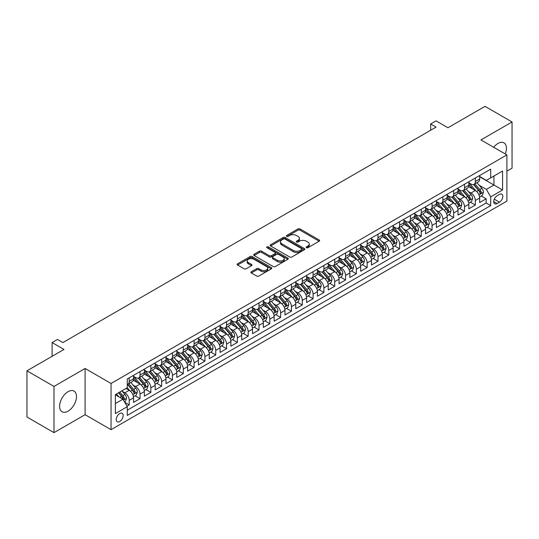 <?xml version="1.0" encoding="UTF-8"?>
<svg xmlns="http://www.w3.org/2000/svg" width="539" height="539" viewBox="0 0 539 539"><rect width="100%" height="100%" fill="white"/><g stroke="black" fill="none" stroke-linecap="round" stroke-linejoin="round"><path stroke-width="0.81" d="M306.415 247.724A1.051 0.606 0 0 0 307.897 247.724L319.182 241.209A1.502 0.869 0 0 0 319.62 240.596A1.502 0.869 0 0 0 319.182 239.983L300.068 228.954A1.502 0.869 0 0 0 297.946 228.954L286.667 235.462A1.051 0.606 0 0 0 286.357 235.893A1.051 0.606 0 0 0 286.667 236.325A1.051 0.606 0 0 0 288.149 236.325L289.611 235.482A4.804 2.776 0 0 1 296.41 235.482L298 236.399A4.804 2.776 0 0 1 299.408 238.359A4.804 2.776 0 0 1 298 240.32L296.538 241.169A1.051 0.606 0 0 0 296.234 241.593A1.051 0.606 0 0 0 296.538 242.024A1.051 0.606 0 0 0 298.027 242.024L299.489 241.182A4.804 2.776 0 0 1 306.28 241.182L307.87 242.099A4.804 2.776 0 0 1 309.278 244.059A4.804 2.776 0 0 1 307.87 246.027L306.415 246.869A1.051 0.606 0 0 0 306.105 247.293A1.051 0.606 0 0 0 306.415 247.724L306.415 246.869M68.049 411.156A11.932 6.886 120 0 0 75.844 400.645A11.932 6.886 120 0 0 74.018 391.085A11.932 6.886 120 0 0 68.049 391.678A11.932 6.886 120 0 0 60.253 402.188A11.932 6.886 120 0 0 62.086 411.749A11.932 6.886 120 0 0 68.049 411.156M505.252 153.952A11.932 6.886 120 0 0 503.952 142.862A11.932 6.886 120 0 0 497.989 143.455A11.932 6.886 120 0 0 493.697 147.282M119.698 421.559A4.891 2.823 120 0 0 122.892 417.24A4.891 2.823 120 0 0 122.144 413.319A4.891 2.823 120 0 0 119.698 413.561A4.891 2.823 120 0 0 116.498 417.873A4.891 2.823 120 0 0 117.253 421.801A4.891 2.823 120 0 0 119.698 421.559M251.342 271.737A1.502 0.869 0 0 0 250.898 272.35A1.502 0.869 0 0 0 251.342 272.963L256.699 276.056A1.502 0.869 0 0 0 258.821 276.056L271.353 268.826A1.502 0.869 0 0 0 271.791 268.213A1.502 0.869 0 0 0 271.353 267.6L252.239 256.564A1.502 0.869 0 0 0 250.116 256.564L237.591 263.8A1.502 0.869 0 0 0 237.153 264.413A1.502 0.869 0 0 0 237.591 265.026L244.066 268.766A1.502 0.869 0 0 0 246.188 268.766L251.551 265.666A1.502 0.869 0 0 0 251.989 265.053A1.502 0.869 0 0 0 251.551 264.44L248.338 262.587A4.016 2.318 0 0 1 247.165 260.95A4.016 2.318 0 0 1 249.645 258.808A4.016 2.318 0 0 1 254.017 259.306L266.603 266.569A4.016 2.318 0 0 1 267.775 268.213A4.016 2.318 0 0 1 265.296 270.356A4.016 2.318 0 0 1 260.923 269.85L258.821 268.644A1.502 0.869 0 0 0 256.699 268.644L251.342 271.737L251.342 272.963L256.699 269.891L256.699 268.644M506.909 171.146L512.05 168.181L512.05 121.969L485.012 106.358L447.963 127.75L436.064 120.877L430.661 124.004L436.064 127.123L62.915 342.561L57.505 339.442L52.094 342.561L52.094 356.299M53.988 386.429L53.988 432.642L85.088 414.686L85.088 368.474L53.988 386.429L26.95 370.819L63.993 349.434L52.094 342.561M85.088 368.474L111.047 383.465L506.909 154.909L506.909 201.121L111.047 429.677L111.047 383.465M512.05 121.969L480.956 139.924L506.909 154.909M289.719 256.995A1.502 0.869 0 0 0 291.842 256.995L304.367 249.759A1.502 0.869 0 0 0 304.811 249.146A1.502 0.869 0 0 0 304.367 248.54L285.259 237.504A1.502 0.869 0 0 0 283.137 237.504L270.612 244.733A1.502 0.869 0 0 0 270.167 245.346A1.502 0.869 0 0 0 270.612 245.959L289.719 256.995M267.364 247.953A1.051 0.606 0 0 1 268.429 248.102L268.429 246.849L287.86 258.066A1.502 0.869 0 0 1 288.298 258.68A1.502 0.869 0 0 1 287.86 259.293L275.335 266.529A1.502 0.869 0 0 1 273.212 266.529L254.098 255.493L254.098 254.267A1.502 0.869 0 0 0 253.66 254.88A1.502 0.869 0 0 0 254.098 255.493M254.098 254.267L259.461 251.174A1.502 0.869 0 0 1 261.583 251.174L269.332 255.648A1.502 0.869 0 0 0 271.461 255.648L275.011 253.593A1.502 0.869 0 0 0 275.456 252.98A1.502 0.869 0 0 0 275.011 252.367L266.946 247.711A1.051 0.606 0 0 1 266.637 247.28A1.051 0.606 0 0 1 267.283 246.721A1.051 0.606 0 0 1 268.429 246.849M53.988 432.642L26.95 417.031L26.95 370.819M126.968 406.177L129.219 404.883L124.725 402.289M122.171 391.26L124.886 392.83A6.118 3.53 60 0 1 129.219 400.322L133.544 397.829L133.544 402.384L140.032 398.638L135.114 395.794M132.992 385.021L135.707 386.584A6.118 3.53 60 0 1 140.032 394.076L144.358 391.584L144.358 396.138L150.846 392.392L145.928 389.556M143.805 378.776L146.52 380.339A6.118 3.53 60 0 1 150.846 387.837L155.171 385.338L155.171 389.899L161.666 386.146L156.741 383.31M154.619 372.53L157.341 374.1A6.118 3.53 60 0 1 161.666 381.592L165.992 379.092L165.992 383.653L172.48 379.907L167.562 377.064M165.439 366.284L168.155 367.854A6.118 3.53 60 0 1 172.48 375.346L176.805 372.847L176.805 377.408L183.294 373.662L178.375 370.819M176.253 360.039L178.968 361.608A6.118 3.53 60 0 1 183.294 369.1L187.619 366.601L187.619 371.162L194.114 367.416L189.189 364.573M187.067 353.793L189.789 355.363A6.118 3.53 60 0 1 194.114 362.855L198.44 360.362L198.44 364.916L204.928 361.17L200.009 358.327M197.887 347.554L200.602 349.117A6.118 3.53 60 0 1 204.928 356.609L209.253 354.116L209.253 358.671L215.741 354.925L210.823 352.082M208.701 341.308L211.416 342.871A6.118 3.53 60 0 1 215.741 350.37L220.074 347.871L220.074 352.425L226.562 348.679L221.637 345.843M219.521 335.063L222.236 336.632A6.118 3.53 60 0 1 226.562 344.125L230.887 341.625L230.887 346.186L237.376 342.44L232.457 339.597M230.335 328.817L233.05 330.387A6.118 3.53 60 0 1 237.376 337.879L241.701 335.379L241.701 339.941L248.189 336.195L243.271 333.351M241.149 322.571L243.864 324.141A6.118 3.53 60 0 1 248.189 331.633L252.522 329.134L252.522 333.695L259.01 329.949L254.085 327.106M251.969 316.326L254.684 317.895A6.118 3.53 60 0 1 259.01 325.388L263.335 322.895L263.335 327.449L269.823 323.703L264.905 320.86M262.783 310.08L265.498 311.65A6.118 3.53 60 0 1 269.823 319.142L274.149 316.649L274.149 321.204L280.644 317.458L275.719 314.614M273.596 303.841L276.312 305.404A6.118 3.53 60 0 1 280.644 312.903L284.969 310.403L284.969 314.958L291.458 311.212L286.532 308.375M284.417 297.595L287.132 299.165A6.118 3.53 60 0 1 291.458 306.657L295.783 304.158L295.783 308.719L302.271 304.966L297.353 302.13M295.231 291.35L297.946 292.92A6.118 3.53 60 0 1 302.271 300.412L306.597 297.912L306.597 302.473L313.092 298.727L308.167 295.884M306.044 285.104L308.759 286.674A6.118 3.53 60 0 1 313.092 294.166L317.417 291.666L317.417 296.228L323.905 292.482L318.98 289.638M316.865 278.858L319.58 280.428A6.118 3.53 60 0 1 323.905 287.92L328.231 285.421L328.231 289.982L334.719 286.236L329.801 283.393M327.678 272.613L330.394 274.183A6.118 3.53 60 0 1 334.719 281.675L339.044 279.182L339.044 283.736L345.539 279.99L340.614 277.147M338.492 266.374L341.207 267.937A6.118 3.53 60 0 1 345.539 275.436L349.865 272.936L349.865 277.491L356.353 273.745L351.435 270.908M349.312 260.128L352.028 261.691A6.118 3.53 60 0 1 356.353 269.19L360.679 266.69L360.679 271.252L367.167 267.499L362.248 264.662M360.126 253.882L362.841 255.452A6.118 3.53 60 0 1 367.167 262.944L371.492 260.445L371.492 265.006L377.987 261.26L373.062 258.417M370.94 247.637L373.662 249.207A6.118 3.53 60 0 1 377.987 256.699L382.313 254.199L382.313 258.76L388.801 255.014L383.883 252.171M381.76 241.391L384.475 242.961A6.118 3.53 60 0 1 388.801 250.453L393.126 247.953L393.126 252.515L399.615 248.769L394.696 245.925M392.574 235.145L395.289 236.715A6.118 3.53 60 0 1 399.615 244.207L403.947 241.715L403.947 246.269L410.435 242.523L405.51 239.68M403.394 228.907L406.11 230.47A6.118 3.53 60 0 1 410.435 237.962L414.76 235.469L414.76 240.023L421.249 236.277L416.33 233.441M414.208 222.661L416.923 224.224A6.118 3.53 60 0 1 421.249 231.723L425.574 229.223L425.574 233.778L432.062 230.032L427.144 227.195M425.022 216.415L427.737 217.985A6.118 3.53 60 0 1 432.062 225.477L436.395 222.978L436.395 227.539L442.883 223.793L437.958 220.95M435.842 210.17L438.557 211.739A6.118 3.53 60 0 1 442.883 219.232L447.208 216.732L447.208 221.293L453.697 217.547L448.778 214.704M446.656 203.924L449.371 205.494A6.118 3.53 60 0 1 453.697 212.986L458.022 210.486L458.022 215.048L464.51 211.301L459.592 208.458M457.47 197.678L460.185 199.248A6.118 3.53 60 0 1 464.51 206.74L468.842 204.247L468.842 208.802L475.331 205.056L475.331 200.495A6.118 3.53 -120 0 0 471.005 193.002L468.29 191.439M470.406 202.213L475.331 205.056M133.544 397.829A6.118 3.53 -120 0 0 129.219 390.33L125.971 388.457M144.358 391.584A6.118 3.53 -120 0 0 140.032 384.091L133.342 380.224M155.171 385.338A6.118 3.53 -120 0 0 150.846 377.846L144.162 373.985M165.992 379.092A6.118 3.53 -120 0 0 161.666 371.6L154.976 367.739M176.805 372.847A6.118 3.53 -120 0 0 172.48 365.354L165.79 361.494M187.619 366.601A6.118 3.53 -120 0 0 183.294 359.109L176.61 355.248M198.44 360.362A6.118 3.53 -120 0 0 194.114 352.863L187.424 349.002M209.253 354.116A6.118 3.53 -120 0 0 204.928 346.617L198.237 342.757M220.074 347.871A6.118 3.53 -120 0 0 215.741 340.378L209.058 336.511M230.887 341.625A6.118 3.53 -120 0 0 226.562 334.133L219.872 330.272M241.701 335.379A6.118 3.53 -120 0 0 237.376 327.887L230.685 324.027M252.522 329.134A6.118 3.53 -120 0 0 248.189 321.642L241.506 317.781M263.335 322.895A6.118 3.53 -120 0 0 259.01 315.396L252.319 311.535M274.149 316.649A6.118 3.53 -120 0 0 269.823 309.15L263.133 305.29M284.969 310.403A6.118 3.53 -120 0 0 280.644 302.911L273.953 299.044M295.783 304.158A6.118 3.53 -120 0 0 291.458 296.666L284.767 292.805M306.597 297.912A6.118 3.53 -120 0 0 302.271 290.42L295.581 286.559M317.417 291.666A6.118 3.53 -120 0 0 313.092 284.174L306.401 280.314M328.231 285.421A6.118 3.53 -120 0 0 323.905 277.929L317.215 274.068M339.044 279.182A6.118 3.53 -120 0 0 334.719 271.683L328.029 267.822M349.865 272.936A6.118 3.53 -120 0 0 345.539 265.444L338.849 261.577M360.679 266.69A6.118 3.53 -120 0 0 356.353 259.198L349.663 255.338M371.492 260.445A6.118 3.53 -120 0 0 367.167 252.953L360.483 249.092M382.313 254.199A6.118 3.53 -120 0 0 377.987 246.707L371.297 242.846M393.126 247.953A6.118 3.53 -120 0 0 388.801 240.461L382.111 236.601M403.947 241.715A6.118 3.53 -120 0 0 399.615 234.216L392.931 230.355M414.76 235.469A6.118 3.53 -120 0 0 410.435 227.977L403.745 224.109M425.574 229.223A6.118 3.53 -120 0 0 421.249 221.731L414.558 217.864M436.395 222.978A6.118 3.53 -120 0 0 432.062 215.485L425.379 211.625M447.208 216.732A6.118 3.53 -120 0 0 442.883 209.24L436.192 205.379M458.022 210.486A6.118 3.53 -120 0 0 453.697 202.994L447.006 199.134M468.842 204.247A6.118 3.53 -120 0 0 464.51 196.748L457.827 192.888M499.451 194.438L497.073 195.812A4.743 2.735 120 0 0 493.973 199.989A4.743 2.735 120 0 0 494.701 203.789A4.743 2.735 120 0 0 497.073 203.56L499.451 202.186A4.743 2.735 120 0 0 502.55 198.008A4.743 2.735 120 0 0 501.822 194.208A4.743 2.735 120 0 0 499.451 194.438M115.373 403.57L122.939 399.197L127.271 406.696L127.271 415.434L490.685 205.615L490.685 196.876L486.36 189.384L479.104 185.194M127.271 406.696L115.373 413.561L115.373 394.582L127.271 387.709L127.271 378.964L490.685 169.152L490.685 177.89L502.584 171.025L502.584 190.004L490.685 196.876M133.544 376.343L135.707 377.596A6.118 3.53 60 0 0 138.766 377.9L143.091 375.4A6.118 3.53 -120 0 0 144.358 372.597L144.358 369.1M144.358 370.098L146.52 371.351A6.118 3.53 60 0 0 149.579 371.654L153.905 369.154A6.118 3.53 -120 0 0 155.171 366.352L155.171 362.855M155.171 363.859L157.341 365.105A6.118 3.53 60 0 0 160.4 365.408L164.725 362.909A6.118 3.53 -120 0 0 165.992 360.106L165.992 356.609M165.992 357.613L168.155 358.859A6.118 3.53 60 0 0 171.213 359.163L175.539 356.663A6.118 3.53 -120 0 0 176.805 353.867L176.805 350.37M176.805 351.367L178.968 352.614A6.118 3.53 60 0 0 182.027 352.917L186.353 350.417A6.118 3.53 -120 0 0 187.619 347.621L187.619 344.125M187.619 345.122L189.789 346.368A6.118 3.53 60 0 0 192.847 346.671L197.173 344.178A6.118 3.53 -120 0 0 198.44 341.376L198.44 337.879M198.44 338.876L200.602 340.129A6.118 3.53 60 0 0 203.661 340.432L207.987 337.933A6.118 3.53 -120 0 0 209.253 335.13L209.253 331.633M209.253 332.63L211.416 333.884A6.118 3.53 60 0 0 214.475 334.187L218.8 331.687A6.118 3.53 -120 0 0 220.074 328.884L220.074 325.388M220.074 326.391L222.236 327.638A6.118 3.53 60 0 0 225.295 327.941L229.621 325.441A6.118 3.53 -120 0 0 230.887 322.639L230.887 319.142M230.887 320.146L233.05 321.392A6.118 3.53 60 0 0 236.109 321.695L240.434 319.196A6.118 3.53 -120 0 0 241.701 316.4L241.701 312.903M241.701 313.9L243.864 315.147A6.118 3.53 60 0 0 246.923 315.45L251.255 312.95A6.118 3.53 -120 0 0 252.522 310.154L252.522 306.657M252.522 307.654L254.684 308.901A6.118 3.53 60 0 0 257.743 309.204L262.069 306.711A6.118 3.53 -120 0 0 263.335 303.908L263.335 300.412M263.335 301.409L265.498 302.662A6.118 3.53 60 0 0 268.557 302.958L272.882 300.466A6.118 3.53 -120 0 0 274.149 297.663L274.149 294.166M274.149 295.163L276.312 296.416A6.118 3.53 60 0 0 279.37 296.719L283.703 294.22A6.118 3.53 -120 0 0 284.969 291.417L284.969 287.92M284.969 288.917L287.132 290.171A6.118 3.53 60 0 0 290.191 290.474L294.516 287.974A6.118 3.53 -120 0 0 295.783 285.171L295.783 281.675M295.783 282.679L297.946 283.925A6.118 3.53 60 0 0 301.005 284.228L305.33 281.729A6.118 3.53 -120 0 0 306.597 278.933L306.597 275.429M306.597 276.433L308.759 277.679A6.118 3.53 60 0 0 311.818 277.983L316.15 275.483A6.118 3.53 -120 0 0 317.417 272.687L317.417 269.19M317.417 270.187L319.58 271.434A6.118 3.53 60 0 0 322.639 271.737L326.964 269.244A6.118 3.53 -120 0 0 328.231 266.441L328.231 262.944M328.231 263.942L330.394 265.188A6.118 3.53 60 0 0 333.452 265.491L337.778 262.998A6.118 3.53 -120 0 0 339.044 260.196L339.044 256.699M339.044 257.696L341.207 258.949A6.118 3.53 60 0 0 344.273 259.252L348.598 256.753A6.118 3.53 -120 0 0 349.865 253.95L349.865 250.453M349.865 251.45L352.028 252.703A6.118 3.53 60 0 0 355.086 253.007L359.412 250.507A6.118 3.53 -120 0 0 360.679 247.704L360.679 244.207M360.679 245.211L362.841 246.458A6.118 3.53 60 0 0 365.9 246.761L370.226 244.261A6.118 3.53 -120 0 0 371.492 241.459L371.492 237.962M371.492 238.966L373.662 240.212A6.118 3.53 60 0 0 376.721 240.515L381.046 238.016A6.118 3.53 -120 0 0 382.313 235.22L382.313 231.723M382.313 232.72L384.475 233.966A6.118 3.53 60 0 0 387.534 234.27L391.86 231.777A6.118 3.53 -120 0 0 393.126 228.974L393.126 225.477M393.126 226.474L395.289 227.721A6.118 3.53 60 0 0 398.348 228.024L402.673 225.531A6.118 3.53 -120 0 0 403.947 222.728L403.947 219.232M403.947 220.229L406.11 221.482A6.118 3.53 60 0 0 409.168 221.785L413.494 219.285A6.118 3.53 -120 0 0 414.76 216.483L414.76 212.986M414.76 213.983L416.923 215.236A6.118 3.53 60 0 0 419.982 215.539L424.308 213.04A6.118 3.53 -120 0 0 425.574 210.237L425.574 206.74M425.574 207.744L427.737 208.991A6.118 3.53 60 0 0 430.796 209.294L435.121 206.794A6.118 3.53 -120 0 0 436.395 203.991L436.395 200.495M436.395 201.498L438.557 202.745A6.118 3.53 60 0 0 441.616 203.048L445.942 200.548A6.118 3.53 -120 0 0 447.208 197.752L447.208 194.256M447.208 195.253L449.371 196.499A6.118 3.53 60 0 0 452.43 196.802L456.755 194.303A6.118 3.53 -120 0 0 458.022 191.507L458.022 188.01M458.022 189.007L460.185 190.254A6.118 3.53 60 0 0 463.244 190.557L467.576 188.064A6.118 3.53 -120 0 0 468.842 185.261L468.842 181.764M127.271 410.192L486.144 202.994L486.144 198.81L479.656 202.556L479.656 198.002A6.118 3.53 -120 0 0 475.331 190.503L468.64 186.642M468.842 182.761L471.005 184.015A6.118 3.53 -120 0 0 474.064 184.318A6.118 3.53 -120 0 0 475.331 181.515L475.331 178.018M474.064 184.318L478.389 181.818A6.118 3.53 -120 0 0 479.656 179.015L479.656 175.519M129.219 377.846L129.219 381.342A6.118 3.53 60 0 1 127.952 384.139A6.118 3.53 60 0 1 127.271 384.388M127.952 384.139L132.277 381.646A6.118 3.53 -120 0 0 133.544 378.843L133.544 375.346M140.032 371.6L140.032 375.097A6.118 3.53 60 0 1 138.766 377.9M150.846 365.354L150.846 368.851A6.118 3.53 60 0 1 149.579 371.654M161.666 359.109L161.666 362.606A6.118 3.53 60 0 1 160.4 365.408M172.48 352.863L172.48 356.36A6.118 3.53 60 0 1 171.213 359.163M183.294 346.617L183.294 350.114A6.118 3.53 60 0 1 182.027 352.917M194.114 340.378L194.114 343.875A6.118 3.53 60 0 1 192.847 346.671M204.928 334.133L204.928 337.63A6.118 3.53 60 0 1 203.661 340.432M215.741 327.887L215.741 331.384A6.118 3.53 60 0 1 214.475 334.187M226.562 321.642L226.562 325.138A6.118 3.53 60 0 1 225.295 327.941M237.376 315.396L237.376 318.893A6.118 3.53 60 0 1 236.109 321.695M248.189 309.15L248.189 312.647A6.118 3.53 60 0 1 246.923 315.45M259.01 302.911L259.01 306.408A6.118 3.53 60 0 1 257.743 309.204M269.823 296.666L269.823 300.162A6.118 3.53 60 0 1 268.557 302.958M280.644 290.42L280.644 293.917A6.118 3.53 60 0 1 279.37 296.719M291.458 284.174L291.458 287.671A6.118 3.53 60 0 1 290.191 290.474M302.271 277.929L302.271 281.425A6.118 3.53 60 0 1 301.005 284.228M313.092 271.683L313.092 275.18A6.118 3.53 60 0 1 311.818 277.983M323.905 265.444L323.905 268.941A6.118 3.53 60 0 1 322.639 271.737M334.719 259.198L334.719 262.695A6.118 3.53 60 0 1 333.452 265.491M345.539 252.953L345.539 256.449A6.118 3.53 60 0 1 344.273 259.252M356.353 246.707L356.353 250.204A6.118 3.53 60 0 1 355.086 253.007M367.167 240.461L367.167 243.958A6.118 3.53 60 0 1 365.9 246.761M377.987 234.216L377.987 237.712A6.118 3.53 60 0 1 376.721 240.515M388.801 227.97L388.801 231.474A6.118 3.53 60 0 1 387.534 234.27M399.615 221.731L399.615 225.228A6.118 3.53 60 0 1 398.348 228.024M410.435 215.485L410.435 218.982A6.118 3.53 60 0 1 409.168 221.785M421.249 209.24L421.249 212.737A6.118 3.53 60 0 1 419.982 215.539M432.062 202.994L432.062 206.491A6.118 3.53 60 0 1 430.796 209.294M442.883 196.748L442.883 200.245A6.118 3.53 60 0 1 441.616 203.048M453.697 190.503L453.697 194A6.118 3.53 60 0 1 452.43 196.802M464.51 184.264L464.51 187.761A6.118 3.53 60 0 1 463.244 190.557M464.51 206.74L464.51 211.301M453.697 212.986L453.697 217.547M442.883 219.232L442.883 223.793M432.062 225.477L432.062 230.032M421.249 231.723L421.249 236.277M410.435 237.962L410.435 242.523M399.615 244.207L399.615 248.769M388.801 250.453L388.801 255.014M377.987 256.699L377.987 261.26M367.167 262.944L367.167 267.499M356.353 269.19L356.353 273.745M345.539 275.436L345.539 279.99M334.719 281.675L334.719 286.236M323.905 287.92L323.905 292.482M313.092 294.166L313.092 298.727M302.271 300.412L302.271 304.966M291.458 306.657L291.458 311.212M280.644 312.903L280.644 317.458M269.823 319.142L269.823 323.703M259.01 325.388L259.01 329.949M248.189 331.633L248.189 336.195M237.376 337.879L237.376 342.44M226.562 344.125L226.562 348.679M215.741 350.37L215.741 354.925M204.928 356.609L204.928 361.17M194.114 362.855L194.114 367.416M183.294 369.1L183.294 373.662M172.48 375.346L172.48 379.907M161.666 381.592L161.666 386.146M150.846 387.837L150.846 392.392M140.032 394.076L140.032 398.638M129.219 400.322L129.219 404.883M122.939 399.197L115.373 394.831M486.36 189.384L493.933 185.012L493.933 176.017L502.584 171.025M479.656 176.765L502.584 190.004M479.656 176.516L486.36 180.39L490.685 177.89M85.088 414.686L111.047 429.677M430.661 124.004L430.661 130.243M481.226 195.967L486.144 198.81M486.144 202.994L490.685 205.615M306.832 247.873L307.87 247.273A4.804 2.776 0 0 0 309.278 245.312L309.278 244.059M299.408 238.359L299.408 239.612A4.804 2.776 0 0 1 298 241.573L296.962 242.173M319.162 241.223L300.068 230.2A1.502 0.869 0 0 0 297.946 230.2L287.085 236.473M304.346 249.773L285.259 238.75A1.502 0.869 0 0 0 283.137 238.75L270.625 245.973M301.712 249.577A1.051 0.606 0 0 0 302.022 249.146A1.051 0.606 0 0 0 301.712 248.722L284.942 239.033A1.051 0.606 0 0 0 283.453 239.033L281.917 239.922A4.804 2.776 0 0 0 280.509 241.883A4.804 2.776 0 0 0 281.917 243.85L293.384 250.467A4.804 2.776 0 0 0 300.176 250.467L301.712 249.577L301.712 250.83A1.051 0.606 0 0 0 302.022 250.399L302.022 249.146M280.509 241.883L280.509 243.136A4.804 2.776 0 0 0 281.917 245.097L281.917 243.85M301.712 250.83L300.176 251.713A4.804 2.776 0 0 1 293.384 251.713L281.917 245.097M254.118 255.506L259.461 252.42L259.461 251.174M275.456 252.98L275.456 254.226A1.502 0.869 0 0 1 275.011 254.839L271.461 256.894A1.502 0.869 0 0 1 269.332 256.894L261.583 252.42A1.502 0.869 0 0 0 259.461 252.42M268.429 248.102L287.839 259.306M277.376 260.29A4.016 2.318 0 0 0 281.756 260.795A4.016 2.318 0 0 0 284.235 258.653A4.016 2.318 0 0 0 283.056 257.009L278.623 254.448A1.502 0.869 0 0 0 276.5 254.448L272.943 256.503A1.502 0.869 0 0 0 272.505 257.116A1.502 0.869 0 0 0 272.943 257.73L277.376 260.29L277.376 261.536A4.016 2.318 0 0 0 281.756 262.042A4.016 2.318 0 0 0 284.235 259.899L284.235 258.653M272.505 257.116L272.505 258.37A1.502 0.869 0 0 0 272.943 258.983L272.943 257.73M277.376 261.536L272.943 258.983M267.775 268.213L267.775 269.46A4.016 2.318 0 0 1 265.296 271.602A4.016 2.318 0 0 1 260.923 271.104L258.821 269.891A1.502 0.869 0 0 0 256.699 269.891M247.165 260.95L247.165 262.197A4.016 2.318 0 0 0 248.338 263.834L248.338 262.587M251.531 265.68L248.338 263.834M271.333 268.84L252.239 257.817A1.502 0.869 0 0 0 250.116 257.817L237.611 265.033L237.591 263.8M479.562 196.93L482.358 195.313L483.443 192.194A4.056 2.338 -120 0 0 481.859 188.387L476.921 182.667M475.93 190.9L470.069 184.116A11.703 6.758 -120 0 0 468.842 182.829M472.716 189L469.435 185.2A9.715 5.606 -120 0 0 468.842 184.547M473.511 184.533L478.511 190.321A4.056 2.338 60 0 1 479.953 193.117C480.566 193.932 480.997 193.676 481.253 192.362A4.056 2.338 -120 0 0 479.804 189.573L474.866 183.853M473.808 184.439L479.178 190.658A2.062 1.193 60 0 1 479.697 191.466L481.253 192.362M479.953 193.117L480.249 193.595M468.748 203.169L471.544 201.559L472.622 198.44A4.056 2.338 -120 0 0 471.046 194.633L466.107 188.906M465.117 197.146L459.255 190.361A11.703 6.758 -120 0 0 458.022 189.074M461.903 195.239L458.622 191.446A9.715 5.606 -120 0 0 458.022 190.793M462.698 190.779L467.69 196.567A4.056 2.338 60 0 1 469.139 199.356C469.745 200.171 470.183 199.922 470.439 198.608A4.056 2.338 -120 0 0 468.991 195.819L464.052 190.099M462.988 190.685L468.357 196.903A2.062 1.193 60 0 1 468.883 197.712L470.439 198.608M469.139 199.356L469.435 199.841M457.934 209.415L460.73 207.805L461.808 204.679A4.056 2.338 -120 0 0 460.232 200.872L455.287 195.152M454.296 203.392L448.435 196.607A11.703 6.758 -120 0 0 447.208 195.32M451.082 201.485L447.808 197.692A9.715 5.606 -120 0 0 447.208 197.038M451.877 197.025L456.877 202.812A4.056 2.338 60 0 1 458.325 205.602C458.932 206.417 459.363 206.167 459.619 204.854A4.056 2.338 -120 0 0 458.177 202.064L453.232 196.337M452.174 196.93L457.544 203.149A2.062 1.193 60 0 1 458.062 203.958L459.619 204.854M458.325 205.602L458.615 206.087M447.114 215.661L449.91 214.05L450.995 210.924A4.056 2.338 -120 0 0 449.411 207.117L444.473 201.397M443.482 209.637L437.621 202.853A11.703 6.758 -120 0 0 436.395 201.566M440.269 207.731L436.988 203.937A9.715 5.606 -120 0 0 436.395 203.284M441.064 203.27L446.063 209.058A4.056 2.338 60 0 1 447.505 211.847C448.118 212.662 448.549 212.413 448.805 211.099A4.056 2.338 -120 0 0 447.357 208.303L442.418 202.583M441.36 203.176L446.73 209.395A2.062 1.193 60 0 1 447.249 210.197L448.805 211.099M447.505 211.847L447.801 212.326M436.3 221.906L439.096 220.296L440.174 217.17A4.056 2.338 -120 0 0 438.598 213.363L433.659 207.643M432.669 215.883L426.807 209.092A11.703 6.758 -120 0 0 425.574 207.805M429.455 213.976L426.174 210.183A9.715 5.606 -120 0 0 425.574 209.53M430.25 209.516L435.242 215.297A4.056 2.338 60 0 1 436.691 218.093C437.297 218.908 437.735 218.659 437.991 217.345A4.056 2.338 -120 0 0 436.543 214.549L431.604 208.829M430.54 209.415L435.91 215.634A2.062 1.193 60 0 1 436.435 216.442L437.991 217.345M436.691 218.093L436.988 218.571M425.487 228.152L428.283 226.535L429.361 223.416A4.056 2.338 -120 0 0 427.784 219.609L422.839 213.889M421.848 222.122L415.987 215.337A11.703 6.758 -120 0 0 414.76 214.05M418.635 220.222L415.36 216.422A9.715 5.606 -120 0 0 414.76 215.775M419.43 215.755L424.429 221.542A4.056 2.338 60 0 1 425.877 224.339C426.484 225.154 426.915 224.904 427.171 223.591A4.056 2.338 -120 0 0 425.729 220.795L420.784 215.074M419.726 215.661L425.096 221.879A2.062 1.193 60 0 1 425.615 222.688L427.171 223.591M425.877 224.339L426.167 224.817M414.666 234.398L417.462 232.781L418.547 229.661A4.056 2.338 -120 0 0 416.964 225.854L412.025 220.134M411.035 228.368L405.173 221.583A11.703 6.758 -120 0 0 403.947 220.296M407.821 226.468L404.54 222.668A9.715 5.606 -120 0 0 403.947 222.014M408.616 222.001L413.615 227.788A4.056 2.338 60 0 1 415.057 230.584C415.67 231.399 416.101 231.15 416.357 229.83A4.056 2.338 -120 0 0 414.909 227.04L409.97 221.32M408.906 221.906L414.282 228.125A2.062 1.193 60 0 1 414.801 228.934L416.357 229.83M415.057 230.584L415.353 231.063M403.852 240.643L406.649 239.026L407.727 235.907A4.056 2.338 -120 0 0 406.15 232.1L401.211 226.373M400.221 234.613L394.359 227.829A11.703 6.758 -120 0 0 393.126 226.542M397.007 232.707L393.726 228.913A9.715 5.606 -120 0 0 393.126 228.26M397.795 228.246L402.795 234.034A4.056 2.338 60 0 1 404.243 236.823C404.85 237.638 405.288 237.389 405.544 236.075A4.056 2.338 -120 0 0 404.095 233.286L399.156 227.566M398.092 228.152L403.462 234.371A2.062 1.193 60 0 1 403.987 235.179L405.544 236.075M404.243 236.823L404.54 237.308M393.039 246.882L395.835 245.272L396.913 242.146A4.056 2.338 -120 0 0 395.336 238.346L390.391 232.619M389.401 240.859L383.539 234.074A11.703 6.758 -120 0 0 382.313 232.787M386.187 238.952L382.912 235.159A9.715 5.606 -120 0 0 382.313 234.505M386.982 234.492L391.981 240.279A4.056 2.338 60 0 1 393.43 243.069C394.036 243.884 394.467 243.635 394.723 242.321A4.056 2.338 -120 0 0 393.281 239.532L388.336 233.805M387.278 234.398L392.648 240.616A2.062 1.193 60 0 1 393.167 241.425L394.723 242.321M393.43 243.069L393.719 243.554M382.218 253.128L385.014 251.518L386.099 248.391A4.056 2.338 -120 0 0 384.516 244.585L379.577 238.865M378.587 247.105L372.725 240.32A11.703 6.758 -120 0 0 371.492 239.033M375.373 245.198L372.092 241.405A9.715 5.606 -120 0 0 371.492 240.751M376.168 240.738L381.167 246.525A4.056 2.338 60 0 1 382.609 249.314C383.222 250.13 383.653 249.88 383.909 248.567A4.056 2.338 -120 0 0 382.461 245.771L377.522 240.05M376.458 240.643L381.834 246.862A2.062 1.193 60 0 1 382.353 247.671L383.909 248.567M382.609 249.314L382.906 249.793M371.405 259.374L374.201 257.763L375.279 254.637A4.056 2.338 -120 0 0 373.702 250.83L368.757 245.11M367.773 253.35L361.912 246.559A11.703 6.758 -120 0 0 360.679 245.279M364.553 251.443L361.278 247.65A9.715 5.606 -120 0 0 360.679 246.997M365.348 246.983L370.347 252.771A4.056 2.338 60 0 1 371.795 255.56C372.402 256.375 372.833 256.126 373.089 254.812A4.056 2.338 -120 0 0 371.647 252.016L366.702 246.296M365.644 246.889L371.014 253.101A2.062 1.193 60 0 1 371.533 253.909L373.089 254.812M371.795 255.56L372.092 256.038M360.591 265.619L363.38 264.002L364.465 260.883A4.056 2.338 -120 0 0 362.888 257.076L357.943 251.356M356.953 259.589L351.091 252.804A11.703 6.758 -120 0 0 349.865 251.518M353.739 257.689L350.465 253.889A9.715 5.606 -120 0 0 349.865 253.242M354.534 253.222L359.533 259.01A4.056 2.338 60 0 1 360.975 261.806C361.588 262.621 362.019 262.372 362.275 261.058A4.056 2.338 -120 0 0 360.834 258.262L355.888 252.542M354.83 253.128L360.2 259.347A2.062 1.193 60 0 1 360.719 260.155L362.275 261.058M360.975 261.806L361.271 262.284M349.771 271.865L352.567 270.248L353.651 267.128A4.056 2.338 -120 0 0 352.068 263.322L347.129 257.602M346.139 265.835L340.277 259.05A11.703 6.758 -120 0 0 339.044 257.763M342.925 263.935L339.644 260.135A9.715 5.606 -120 0 0 339.044 259.481M343.72 259.468L348.72 265.255A4.056 2.338 60 0 1 350.161 268.051C350.774 268.867 351.206 268.617 351.462 267.297A4.056 2.338 -120 0 0 350.013 264.508L345.075 258.787M344.01 259.374L349.387 265.592A2.062 1.193 60 0 1 349.905 266.401L351.462 267.297M350.161 268.051L350.458 268.53M338.957 278.111L341.753 276.494L342.831 273.374A4.056 2.338 -120 0 0 341.254 269.567L336.309 263.847M335.319 272.08L329.464 265.296A11.703 6.758 -120 0 0 328.231 264.009M332.105 270.174L328.83 266.381A9.715 5.606 -120 0 0 328.231 265.727M332.9 265.714L337.899 271.501A4.056 2.338 60 0 1 339.348 274.29C339.954 275.106 340.385 274.856 340.641 273.542A4.056 2.338 -120 0 0 339.199 270.753L334.254 265.033M333.196 265.619L338.566 271.838A2.062 1.193 60 0 1 339.085 272.646L340.641 273.542M339.348 274.29L339.644 274.775M328.143 284.349L330.933 282.739L332.017 279.613A4.056 2.338 -120 0 0 330.441 275.813L325.495 270.086M324.505 278.326L318.643 271.541A11.703 6.758 -120 0 0 317.417 270.255M321.291 276.419L318.017 272.626A9.715 5.606 -120 0 0 317.417 271.973M322.086 271.959L327.085 277.747A4.056 2.338 60 0 1 328.527 280.536C329.14 281.351 329.572 281.102 329.828 279.788A4.056 2.338 -120 0 0 328.386 276.999L323.44 271.272M322.383 271.865L327.752 278.084A2.062 1.193 60 0 1 328.271 278.892L329.828 279.788M328.527 280.536L328.824 281.021M317.323 290.595L320.119 288.985L321.204 285.859A4.056 2.338 -120 0 0 319.62 282.052L314.682 276.332M313.691 284.572L307.83 277.787A11.703 6.758 -120 0 0 306.597 276.5M310.477 282.665L307.196 278.872A9.715 5.606 -120 0 0 306.597 278.218M311.272 278.205L316.272 283.992A4.056 2.338 60 0 1 317.714 286.782C318.32 287.597 318.758 287.348 319.014 286.034A4.056 2.338 -120 0 0 317.565 283.244L312.627 277.518M311.562 278.111L316.932 284.329A2.062 1.193 60 0 1 317.458 285.138L319.014 286.034M317.714 286.782L318.01 287.267M306.509 296.841L309.305 295.231L310.383 292.104A4.056 2.338 -120 0 0 308.807 288.298L303.861 282.577M302.871 290.817L297.016 284.026A11.703 6.758 -120 0 0 295.783 282.746M299.657 288.911L296.383 285.118A9.715 5.606 -120 0 0 295.783 284.464M300.452 284.451L305.451 290.238A4.056 2.338 60 0 1 306.9 293.027C307.506 293.843 307.937 293.593 308.193 292.279A4.056 2.338 -120 0 0 306.752 289.483L301.806 283.763M300.749 284.356L306.118 290.575A2.062 1.193 60 0 1 306.637 291.377L308.193 292.279M306.9 293.027L307.19 293.506M295.695 303.086L298.485 301.469L299.569 298.35A4.056 2.338 -120 0 0 297.993 294.543L293.048 288.823M292.057 297.056L286.196 290.272A11.703 6.758 -120 0 0 284.969 288.985M288.843 295.156L285.562 291.363A9.715 5.606 -120 0 0 284.969 290.71M289.638 290.689L294.638 296.477A4.056 2.338 60 0 1 296.079 299.273C296.693 300.088 297.124 299.839 297.38 298.525A4.056 2.338 -120 0 0 295.938 295.729L290.993 290.009M289.935 290.595L295.305 296.814A2.062 1.193 60 0 1 295.823 297.622L297.38 298.525M296.079 299.273L296.376 299.751M284.875 309.332L287.671 307.715L288.749 304.596A4.056 2.338 -120 0 0 287.172 300.789L282.234 295.069M281.243 303.302L275.382 296.517A11.703 6.758 -120 0 0 274.149 295.231M278.03 301.402L274.749 297.602A9.715 5.606 -120 0 0 274.149 296.955M278.825 296.935L283.824 302.723A4.056 2.338 60 0 1 285.266 305.519C285.872 306.334 286.31 306.085 286.566 304.764A4.056 2.338 -120 0 0 285.118 301.975L280.179 296.255M279.114 296.841L284.484 303.059A2.062 1.193 60 0 1 285.01 303.868L286.566 304.764M285.266 305.519L285.562 305.997M274.061 315.578L276.857 313.961L277.935 310.841A4.056 2.338 -120 0 0 276.359 307.035L271.413 301.314M270.423 309.548L264.568 302.763A11.703 6.758 -120 0 0 263.335 301.476M267.209 307.648L263.935 303.848A9.715 5.606 -120 0 0 263.335 303.194M268.004 303.181L273.003 308.968A4.056 2.338 60 0 1 274.452 311.764C275.058 312.58 275.49 312.324 275.746 311.01A4.056 2.338 -120 0 0 274.304 308.22L269.359 302.5M268.301 303.086L273.671 309.305A2.062 1.193 60 0 1 274.189 310.114L275.746 311.01M274.452 311.764L274.742 312.243M263.241 321.817L266.037 320.206L267.122 317.087A4.056 2.338 -120 0 0 265.538 313.28L260.6 307.553M259.609 315.793L253.748 309.009A11.703 6.758 -120 0 0 252.522 307.722M256.396 313.887L253.114 310.093A9.715 5.606 -120 0 0 252.522 309.44M257.191 309.426L262.19 315.214A4.056 2.338 60 0 1 263.632 318.003C264.245 318.818 264.676 318.569 264.932 317.255A4.056 2.338 -120 0 0 263.483 314.466L258.545 308.739M257.487 309.332L262.857 315.551A2.062 1.193 60 0 1 263.376 316.359L264.932 317.255M263.632 318.003L263.928 318.488M252.427 328.062L255.223 326.452L256.301 323.326A4.056 2.338 -120 0 0 254.725 319.519L249.786 313.799M248.796 322.039L242.934 315.254A11.703 6.758 -120 0 0 241.701 313.967M245.582 320.132L242.301 316.339A9.715 5.606 -120 0 0 241.701 315.686M246.377 315.672L251.369 321.46A4.056 2.338 60 0 1 252.818 324.249C253.424 325.064 253.862 324.815 254.118 323.501A4.056 2.338 -120 0 0 252.67 320.712L247.731 314.985M246.667 315.578L252.036 321.796A2.062 1.193 60 0 1 252.562 322.605L254.118 323.501M252.818 324.249L253.114 324.734M241.613 334.308L244.41 332.698L245.488 329.572A4.056 2.338 -120 0 0 243.911 325.765L238.966 320.045M237.975 328.285L232.114 321.5A11.703 6.758 -120 0 0 230.887 320.213M234.761 326.378L231.487 322.585A9.715 5.606 -120 0 0 230.887 321.931M235.556 321.918L240.556 327.705A4.056 2.338 60 0 1 242.004 330.495C242.611 331.31 243.042 331.061 243.298 329.747A4.056 2.338 -120 0 0 241.856 326.951L236.911 321.231M235.853 321.823L241.223 328.042A2.062 1.193 60 0 1 241.742 328.844L243.298 329.747M242.004 330.495L242.294 330.973M230.793 340.554L233.589 338.937L234.674 335.817A4.056 2.338 -120 0 0 233.091 332.011L228.152 326.29M227.162 334.53L221.3 327.739A11.703 6.758 -120 0 0 220.074 326.452M223.948 332.624L220.667 328.83A9.715 5.606 -120 0 0 220.074 328.177M224.743 328.157L229.742 333.944A4.056 2.338 60 0 1 231.184 336.74C231.797 337.555 232.228 337.306 232.484 335.992A4.056 2.338 -120 0 0 231.036 333.196L226.097 327.476M225.032 328.062L230.409 334.281A2.062 1.193 60 0 1 230.928 335.09L232.484 335.992M231.184 336.74L231.48 337.219M219.979 346.799L222.775 345.182L223.853 342.063A4.056 2.338 -120 0 0 222.277 338.256L217.338 332.536M216.348 340.769L210.486 333.985A11.703 6.758 -120 0 0 209.253 332.698M213.134 338.869L209.853 335.069A9.715 5.606 -120 0 0 209.253 334.423M213.929 334.402L218.922 340.19A4.056 2.338 60 0 1 220.37 342.986C220.977 343.801 221.414 343.552 221.67 342.238A4.056 2.338 -120 0 0 220.222 339.442L215.283 333.722M214.219 334.308L219.589 340.527A2.062 1.193 60 0 1 220.114 341.335L221.67 342.238M220.37 342.986L220.667 343.464M209.166 353.045L211.962 351.428L213.04 348.309A4.056 2.338 -120 0 0 211.463 344.502L206.518 338.782M205.527 347.015L199.666 340.23A11.703 6.758 -120 0 0 198.44 338.943M202.314 345.115L199.039 341.315A9.715 5.606 -120 0 0 198.44 340.661M203.109 340.648L208.108 346.436A4.056 2.338 60 0 1 209.556 349.232C210.163 350.047 210.594 349.791 210.85 348.477A4.056 2.338 -120 0 0 209.408 345.688L204.463 339.968M203.405 340.554L208.775 346.772A2.062 1.193 60 0 1 209.294 347.581L210.85 348.477M209.556 349.232L209.846 349.71M198.345 359.291L201.141 357.674L202.226 354.554A4.056 2.338 -120 0 0 200.643 350.748L195.704 345.021M194.714 353.261L188.852 346.476A11.703 6.758 -120 0 0 187.619 345.189M191.5 351.354L188.219 347.561A9.715 5.606 -120 0 0 187.619 346.907M192.295 346.894L197.294 352.681A4.056 2.338 60 0 1 198.736 355.471C199.349 356.286 199.78 356.036 200.036 354.723A4.056 2.338 -120 0 0 198.588 351.933L193.649 346.213M192.585 346.799L197.961 353.018A2.062 1.193 60 0 1 198.48 353.827L200.036 354.723M198.736 355.471L199.032 355.956M187.532 365.53L190.328 363.919L191.406 360.793A4.056 2.338 -120 0 0 189.829 356.993L184.89 351.266M183.9 359.506L178.038 352.722A11.703 6.758 -120 0 0 176.805 351.435M180.686 357.6L177.405 353.806A9.715 5.606 -120 0 0 176.805 353.153M181.475 353.139L186.474 358.927A4.056 2.338 60 0 1 187.922 361.716C188.529 362.531 188.96 362.282 189.216 360.968A4.056 2.338 -120 0 0 187.774 358.179L182.836 352.452M181.771 353.045L187.141 359.264A2.062 1.193 60 0 1 187.666 360.072L189.216 360.968M187.922 361.716L188.219 362.201M176.718 371.775L179.507 370.165L180.592 367.039A4.056 2.338 -120 0 0 179.015 363.232L174.07 357.512M173.08 365.752L167.218 358.967A11.703 6.758 -120 0 0 165.992 357.68M169.866 363.845L166.591 360.052A9.715 5.606 -120 0 0 165.992 359.398M170.661 359.385L175.66 365.172A4.056 2.338 60 0 1 177.109 367.962C177.715 368.777 178.146 368.528 178.402 367.214A4.056 2.338 -120 0 0 176.96 364.418L172.015 358.698M170.957 359.291L176.327 365.509A2.062 1.193 60 0 1 176.846 366.318L178.402 367.214M177.109 367.962L177.398 368.44M165.897 378.021L168.694 376.411L169.778 373.284A4.056 2.338 -120 0 0 168.195 369.478L163.256 363.758M162.266 371.998L156.404 365.206A11.703 6.758 -120 0 0 155.171 363.919M159.052 370.091L155.771 366.298A9.715 5.606 -120 0 0 155.171 365.644M159.847 365.631L164.846 371.418A4.056 2.338 60 0 1 166.288 374.207C166.901 375.023 167.333 374.773 167.589 373.46A4.056 2.338 -120 0 0 166.14 370.664L161.201 364.943M160.137 365.536L165.513 371.748A2.062 1.193 60 0 1 166.032 372.557L167.589 373.46M166.288 374.207L166.585 374.686M155.084 384.267L157.88 382.65L158.958 379.53A4.056 2.338 -120 0 0 157.381 375.723L152.436 370.003M151.452 378.237L145.591 371.452A11.703 6.758 -120 0 0 144.358 370.165M148.232 376.337L144.957 372.537A9.715 5.606 -120 0 0 144.358 371.89M149.027 371.87L154.026 377.657A4.056 2.338 60 0 1 155.475 380.453C156.081 381.268 156.512 381.019 156.768 379.705A4.056 2.338 -120 0 0 155.326 376.909L150.381 371.189M149.323 371.775L154.693 377.994A2.062 1.193 60 0 1 155.212 378.802L156.768 379.705M155.475 380.453L155.771 380.932M144.27 390.512L147.059 388.895L148.144 385.776A4.056 2.338 -120 0 0 146.568 381.969L141.622 376.249M140.632 384.482L134.77 377.698A11.703 6.758 -120 0 0 133.544 376.411M137.418 382.582L134.144 378.782A9.715 5.606 -120 0 0 133.544 378.129M138.213 378.115L143.212 383.903A4.056 2.338 60 0 1 144.654 386.699C145.267 387.514 145.698 387.265 145.954 385.944A4.056 2.338 -120 0 0 144.513 383.155L139.567 377.435M138.51 378.021L143.879 384.24A2.062 1.193 60 0 1 144.398 385.048L145.954 385.944M144.654 386.699L144.951 387.177M133.45 396.758L136.246 395.141L137.33 392.021A4.056 2.338 -120 0 0 135.747 388.215L130.809 382.488M129.818 390.728L127.231 387.73M126.604 388.821L126.18 388.336M127.399 384.361L132.399 390.148A4.056 2.338 60 0 1 133.84 392.938C134.454 393.753 134.885 393.504 135.141 392.19A4.056 2.338 -120 0 0 133.692 389.401L128.754 383.68M127.689 384.267L133.066 390.485A2.062 1.193 60 0 1 133.584 391.294L135.141 392.19M133.84 392.938L134.137 393.423M124.509 401.919L125.432 401.387L126.51 398.26A4.056 2.338 -120 0 0 124.933 394.46L121.821 390.856M118.917 396.879L116.411 393.975M115.784 395.067L115.373 394.588M118.465 392.79L121.578 396.394A4.056 2.338 60 0 1 123.027 399.183C123.633 399.999 124.064 399.749 124.32 398.436A4.056 2.338 -120 0 0 122.879 395.646L119.766 392.042M118.721 392.648L122.245 396.731A2.062 1.193 60 0 1 122.764 397.539L124.32 398.436M123.027 399.183L123.323 399.668M124.886 392.83L129.219 390.33M135.707 386.584L140.032 384.091M146.52 380.339L150.846 377.846M157.341 374.1L161.666 371.6M168.155 367.854L172.48 365.354M178.968 361.608L183.294 359.109M189.789 355.363L194.114 352.863M200.602 349.117L204.928 346.617M211.416 342.871L215.741 340.378M222.236 336.632L226.562 334.133M233.05 330.387L237.376 327.887M243.864 324.141L248.189 321.642M254.684 317.895L259.01 315.396M265.498 311.65L269.823 309.15M276.312 305.404L280.644 302.911M287.132 299.165L291.458 296.666M297.946 292.92L302.271 290.42M308.759 286.674L313.092 284.174M319.58 280.428L323.905 277.929M330.394 274.183L334.719 271.683M341.207 267.937L345.539 265.444M352.028 261.691L356.353 259.198M362.841 255.452L367.167 252.953M373.662 249.207L377.987 246.707M384.475 242.961L388.801 240.461M395.289 236.715L399.615 234.216M406.11 230.47L410.435 227.977M416.923 224.224L421.249 221.731M427.737 217.985L432.062 215.485M438.557 211.739L442.883 209.24M449.371 205.494L453.697 202.994M460.185 199.248L464.51 196.748M471.005 193.002L475.331 190.503M475.331 181.515L479.656 179.015M129.219 381.342L133.544 378.843M140.032 375.097L144.358 372.597M150.846 368.851L155.171 366.352M161.666 362.606L165.992 360.106M172.48 356.36L176.805 353.867M183.294 350.114L187.619 347.621M194.114 343.875L198.44 341.376M204.928 337.63L209.253 335.13M215.741 331.384L220.074 328.884M226.562 325.138L230.887 322.639M237.376 318.893L241.701 316.4M248.189 312.647L252.522 310.154M259.01 306.408L263.335 303.908M269.823 300.162L274.149 297.663M280.644 293.917L284.969 291.417M291.458 287.671L295.783 285.171M302.271 281.425L306.597 278.933M313.092 275.18L317.417 272.687M323.905 268.941L328.231 266.441M334.719 262.695L339.044 260.196M345.539 256.449L349.865 253.95M356.353 250.204L360.679 247.704M367.167 243.958L371.492 241.459M377.987 237.712L382.313 235.22M388.801 231.474L393.126 228.974M399.615 225.228L403.947 222.728M410.435 218.982L414.76 216.483M421.249 212.737L425.574 210.237M432.062 206.491L436.395 203.991M442.883 200.245L447.208 197.752M453.697 194L458.022 191.507M464.51 187.761L468.842 185.261M475.331 200.495L479.656 198.002M494.263 199.187L499.451 202.186M493.717 201.62L497.073 203.56M307.87 247.273L307.87 246.027M296.538 242.024L296.538 241.169M298 241.573L298 240.32M286.667 236.325L286.667 235.462M297.946 230.2L297.946 228.954M300.068 230.2L300.068 228.954M319.182 241.209L319.182 239.983M270.612 245.959L270.612 244.733M283.137 238.75L283.137 237.504M285.259 238.75L285.259 237.504M304.367 249.759L304.367 248.54M293.384 251.713L293.384 250.467M300.176 251.713L300.176 250.467M261.583 252.42L261.583 251.174M269.332 256.894L269.332 255.648M271.461 256.894L271.461 255.648M275.011 254.839L275.011 253.593M287.86 259.293L287.86 258.066M258.821 269.891L258.821 268.644M260.923 271.104L260.923 269.85M251.551 265.666L251.551 264.44M250.116 257.817L250.116 256.564M252.239 257.817L252.239 256.564M271.353 268.826L271.353 267.6M478.949 194.848L483.416 192.268M470.069 184.116L470.628 183.792M479.804 189.573L481.859 188.387M476.577 191.439L478.511 190.321M468.128 201.094L472.595 198.514M459.255 190.361L459.814 190.038M468.991 195.819L471.046 194.633M465.763 197.685L467.69 196.567M457.315 207.34L461.782 204.759M448.435 196.607L448.994 196.284M458.177 202.064L460.232 200.872M454.943 203.924L456.877 202.812M446.501 213.585L450.968 211.005M437.621 202.853L438.18 202.529M447.357 208.303L449.411 207.117M444.129 210.17L446.063 209.058M435.68 219.831L440.147 217.251M426.807 209.092L427.36 208.775M436.543 214.549L438.598 213.363M433.309 216.415L435.242 215.297M424.867 226.07L429.334 223.496M415.987 215.337L416.546 215.021M425.729 220.795L427.784 219.609M422.495 222.661L424.429 221.542M414.053 232.316L418.52 229.735M405.173 221.583L405.732 221.259M414.909 227.04L416.964 225.854M411.681 228.907L413.615 227.788M403.233 238.561L407.7 235.981M394.359 227.829L394.912 227.505M404.095 233.286L406.15 232.1M400.861 235.152L402.795 234.034M392.419 244.807L396.886 242.227M383.539 234.074L384.098 233.751M393.281 239.532L395.336 238.346M390.047 241.398L391.981 240.279M381.605 251.053L386.072 248.472M372.725 240.32L373.284 239.996M382.461 245.771L384.516 244.585M379.234 247.637L381.167 246.525M370.785 257.298L375.252 254.718M361.912 246.559L362.464 246.242M371.647 252.016L373.702 250.83M368.413 253.882L370.347 252.771M359.971 263.537L364.438 260.964M351.091 252.804L351.65 252.488M360.834 258.262L362.888 257.076M357.6 260.128L359.533 259.01M349.157 269.783L353.624 267.203M340.277 259.05L340.837 258.727M350.013 264.508L352.068 263.322M346.786 266.374L348.72 265.255M338.337 276.029L342.804 273.448M329.464 265.296L330.016 264.972M339.199 270.753L341.254 269.567M335.965 272.619L337.899 271.501M327.523 282.274L331.99 279.694M318.643 271.541L319.203 271.218M328.386 276.999L330.441 275.813M325.152 278.865L327.085 277.747M316.703 288.52L321.177 285.939M307.83 277.787L308.389 277.464M317.565 283.244L319.62 282.052M314.338 285.104L316.272 283.992M305.889 294.766L310.356 292.185M297.016 284.026L297.568 283.709M306.752 289.483L308.807 288.298M303.518 291.35L305.451 290.238M295.076 301.005L299.543 298.431M286.196 290.272L286.755 289.955M295.938 295.729L297.993 294.543M292.704 297.595L294.638 296.477M284.255 307.25L288.729 304.67M275.382 296.517L275.941 296.194M285.118 301.975L287.172 300.789M281.89 303.841L283.824 302.723M273.441 313.496L277.908 310.915M264.568 302.763L265.121 302.44M274.304 308.22L276.359 307.035M271.07 310.087L273.003 308.968M262.628 319.742L267.095 317.161M253.748 309.009L254.307 308.685M263.483 314.466L265.538 313.28M260.256 316.332L262.19 315.214M251.807 325.987L256.274 323.407M242.934 315.254L243.487 314.931M252.67 320.712L254.725 319.519M249.442 322.571L251.369 321.46M240.994 332.233L245.461 329.652M232.114 321.5L232.673 321.177M241.856 326.951L243.911 325.765M238.622 328.817L240.556 327.705M230.18 338.472L234.647 335.898M221.3 327.739L221.859 327.422M231.036 333.196L233.091 332.011M227.808 335.063L229.742 333.944M219.36 344.717L223.826 342.137M210.486 333.985L211.039 333.661M220.222 339.442L222.277 338.256M216.988 341.308L218.922 340.19M208.546 350.963L213.013 348.383M199.666 340.23L200.225 339.907M209.408 345.688L211.463 344.502M206.174 347.554L208.108 346.436M197.732 357.209L202.199 354.628M188.852 346.476L189.411 346.153M198.588 351.933L200.643 350.748M195.361 353.8L197.294 352.681M186.912 363.454L191.379 360.874M178.038 352.722L178.591 352.398M187.774 358.179L189.829 356.993M184.54 360.039L186.474 358.927M176.098 369.7L180.565 367.12M167.218 358.967L167.777 358.644M176.96 364.418L179.015 363.232M173.726 366.284L175.66 365.172M165.284 375.946L169.751 373.365M156.404 365.206L156.964 364.89M166.14 370.664L168.195 369.478M162.913 372.53L164.846 371.418M154.464 382.185L158.931 379.611M145.591 371.452L146.143 371.135M155.326 376.909L157.381 375.723M152.092 378.776L154.026 377.657M143.65 388.43L148.117 385.85M134.77 377.698L135.329 377.374M144.513 383.155L146.568 381.969M141.279 385.021L143.212 383.903M132.83 394.676L137.304 392.096M133.692 389.401L135.747 388.215M130.465 391.267L132.399 390.148M123.458 400.093L126.483 398.341M122.879 395.646L124.933 394.46M119.833 397.405L121.578 396.394"/></g></svg>
